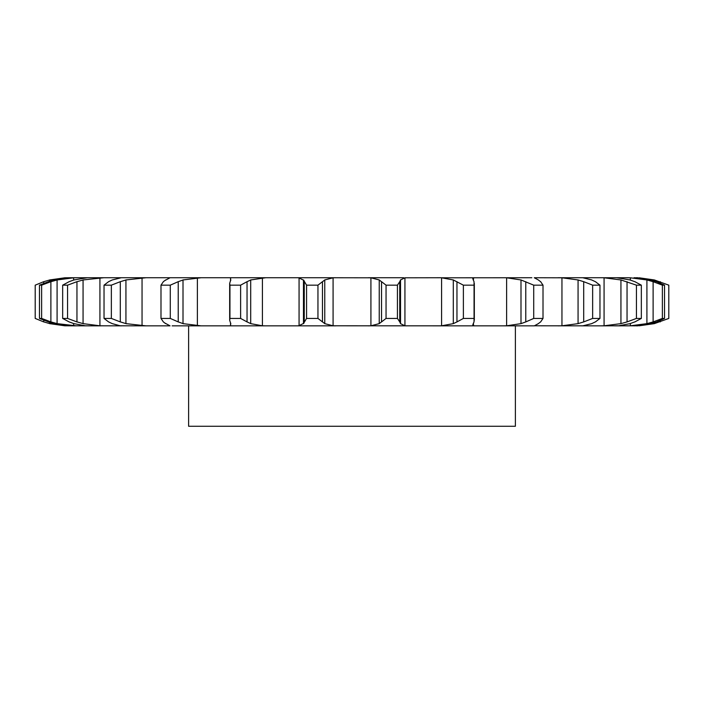 <?xml version="1.0" encoding="UTF-8"?>
<svg xmlns="http://www.w3.org/2000/svg" width="704" height="704" viewBox="0 0 704 704"><rect width="100%" height="100%" fill="white"/><g stroke="black" fill="none" stroke-linecap="round" stroke-linejoin="round"><path stroke-width="1.06" d="M317.953 285.164L317.953 318.428L322.467 321.913L322.467 281.679L317.953 285.164L306.566 285.164L306.566 318.428L303.468 323.638L303.468 279.954L306.566 285.164M324.993 279.814L322.238 281.882M322.238 321.71L324.993 323.778M317.953 318.428L306.566 318.428M303.908 323.242L298.628 325.846M333.08 277.798L333.08 325.794L324.764 323.638L324.764 279.954L333.08 277.798L335.746 277.737L297.211 277.737L299.068 277.798L299.068 325.794L297.211 325.855L335.746 325.855L172.154 325.855M333.08 325.794L474.382 325.855L438.275 325.855L441.593 325.794L441.593 277.798L453.297 279.954L463.382 285.164L474.056 285.164L474.03 281.679M298.628 277.746L303.908 280.35M322.291 277.737L370.92 277.798L379.236 279.954L379.236 323.638L370.92 325.794L368.254 325.855M473.255 323.638L472.771 325.046L474.382 325.855L515.39 325.855L515.39 426.263L188.61 426.263L188.61 325.855M538.358 323.638L534.292 325.855L502.867 325.855L506.625 325.794L506.625 277.798L520.995 279.954L533.72 285.164L543.013 285.164L540.637 281.679M534.362 325.794L600.547 325.855M630.08 323.638L618.675 325.794L600.169 325.855L604.076 325.794L604.076 277.798L620.937 279.954L636.442 285.164L641.335 285.164L634.867 281.679M650.936 323.638L636.794 325.794L614.469 325.855M634.022 325.855L639.17 325.644M101.182 325.855L64.83 325.794L49.65 323.638L49.65 322.652M76.463 325.855L57.086 323.638L57.086 279.954L73.63 277.798L73.63 280.042M75.398 325.855L67.206 325.794L53.064 323.638L39.477 318.428L39.477 285.164L53.064 279.954L69.978 277.737L64.83 277.798L49.65 279.954L49.65 280.94M89.531 325.855L85.325 325.794L73.92 323.638L69.133 321.913L62.665 318.428L62.665 285.164L69.133 281.679L73.92 279.954L87.296 277.737L69.978 277.737M87.296 277.737L103.831 277.737L83.063 279.954L83.063 323.638L99.924 325.794L121.66 325.855M138.415 277.737L146.01 277.737L125.937 279.954L125.937 323.638L146.01 325.855L120.199 325.794L112.253 323.638L108.601 321.913L104.034 318.428L104.034 285.164L108.601 281.679L112.253 279.954L121.255 277.737L103.831 277.737M146.01 325.855L169.708 325.855M262.706 277.737L300.326 277.737M304.251 281.679L304.251 321.913M403.674 277.737L368.254 277.737M404.932 277.798L404.932 325.794L400.532 323.638L400.532 279.954L404.932 277.798L441.294 277.737M531.846 277.737L441.593 277.798M534.292 277.737L561.95 277.798L561.95 325.794L557.99 325.855M628.602 277.737L557.99 277.737M650.936 279.954L634.022 277.737L639.17 277.948M602.818 277.737L604.076 277.798M580.879 277.737L582.34 277.737M565.585 277.737L560.12 277.737M506.625 277.798L505.551 277.737M121.66 277.737L172.154 277.737M262.407 277.798L262.407 325.794L250.703 323.638L250.703 279.954L265.725 277.737L169.708 277.737M262.407 325.794L265.725 325.855M386.047 318.428L397.434 318.428L399.749 321.913L399.749 281.679L397.434 285.164L386.047 285.164L381.533 281.679L381.533 321.913L386.047 318.428L386.047 285.164M381.762 321.71L379.007 323.778M404.932 325.794L406.789 325.855M399.67 321.71L400.611 323.778M230.745 323.638L229.671 320.241L229.944 318.428L240.618 318.428L247.042 321.913L247.042 281.679L240.618 285.164L229.944 285.164L229.671 283.351L230.745 279.954M230.771 323.242L230.516 325.846M230.534 323.321L230.534 325.794L229.618 325.855M246.682 321.71L251.073 323.778M229.618 277.737L230.534 277.798L230.534 280.271M201.133 277.737L183.005 279.954L183.005 323.638L201.133 325.855M456.958 281.679L456.958 321.913L463.382 318.428L474.056 318.428L474.03 321.913M456.958 321.913L453.297 323.638L441.593 325.794M474.109 321.71L473.176 323.778M165.642 323.638L163.363 321.913L160.987 318.428L170.28 318.428L178.218 321.913L178.218 281.679L170.28 285.164L160.987 285.164L163.363 281.679L165.642 279.954M165.246 323.242L170.034 325.846M177.734 321.71L183.489 323.778M474.382 277.737L472.771 278.546L473.255 279.954M525.782 281.679L525.782 321.913L533.72 318.428L543.013 318.428L540.637 321.913M525.782 321.913L520.995 323.638L506.625 325.794M540.866 321.71L538.129 323.778M104.034 318.428L111.355 318.428L120.305 321.913L120.305 281.679L111.355 285.164L104.034 285.164M119.742 321.71L126.5 323.778M561.95 277.798L578.063 279.954L583.695 281.679L583.695 321.913L592.645 318.428L599.966 318.428L595.399 321.913M583.695 321.913L578.063 323.638L561.95 325.794M591.747 323.638L582.745 325.855M595.769 321.71L591.386 323.778M62.665 318.428L67.558 318.428L76.956 321.913L76.956 281.679L67.558 285.164L62.665 285.164M76.34 321.71L83.67 323.778M582.745 277.737L591.747 279.954M77.255 277.737L73.63 277.798M627.044 281.679L627.044 321.913L636.442 318.428L641.335 318.428L634.867 321.913M627.044 321.913L620.937 323.638L604.076 325.794M635.342 321.71L629.596 323.778M39.477 318.428L41.624 318.428L50.882 321.913L50.882 281.679L41.624 285.164L39.477 285.164M50.266 321.71L57.71 323.778M616.704 277.737L630.08 279.954M626.745 277.737L630.37 277.798L630.37 280.051M630.37 323.541L630.37 325.794L626.745 325.855M630.37 277.798L646.914 279.954L653.118 281.679L653.118 321.913L662.376 318.428L664.523 318.428L656.559 321.913M653.118 321.913L646.914 323.638L630.37 325.794M657.122 321.71L650.373 323.778M43.736 283.122L43.736 281.679L35.2 285.164L35.2 318.428L43.736 321.913L43.736 320.47M43.146 321.71L50.239 323.778M637.93 325.838A77.238 77.238 0 0 1 636.073 325.855L636.073 325.855M639.17 277.798L654.35 279.954L668.8 285.164L668.8 318.428L654.35 323.638L639.17 325.794M379.007 279.814L381.762 281.882M400.611 279.814L399.67 281.882M230.516 277.746L230.771 280.35M251.073 279.814L246.682 281.882M473.176 279.814L474.109 281.882M170.034 277.746L165.246 280.35M183.489 279.814L177.734 281.882M538.129 279.814L540.866 281.882M534.362 277.798L538.358 279.954M126.5 279.814L119.742 281.882M583.695 281.679L592.645 285.164L599.966 285.164L595.399 281.679M591.386 279.814L595.769 281.882M83.67 279.814L76.34 281.882M629.596 279.814L635.342 281.882M57.71 279.814L50.266 281.882M653.118 281.679L662.376 285.164L664.523 285.164L656.559 281.679M650.373 279.814L657.122 281.882M50.239 279.814L43.146 281.882M636.073 277.737A77.238 77.238 0 0 1 637.93 277.754M397.434 318.428L397.434 285.164M240.618 318.428L240.618 285.164M229.944 318.428L229.944 285.164M453.297 279.954L453.297 323.638M474.056 318.428L474.056 285.164M463.382 318.428L463.382 285.164M170.28 318.428L170.28 285.164M160.987 318.428L160.987 285.164M520.995 279.954L520.995 323.638M543.013 318.428L543.013 285.164M533.72 318.428L533.72 285.164M111.355 318.428L111.355 285.164M578.063 279.954L578.063 323.638M599.966 318.428L599.966 285.164M592.645 318.428L592.645 285.164M67.558 318.428L67.558 285.164M620.937 279.954L620.937 323.638M641.335 318.428L641.335 285.164M636.442 318.428L636.442 285.164M41.624 318.428L41.624 285.164M646.914 279.954L646.914 323.638M664.523 318.428L664.523 285.164M662.376 318.428L662.376 285.164M654.35 279.954L654.35 280.94M654.35 322.652L654.35 323.638M660.264 281.679L660.264 283.122M660.264 320.47L660.264 321.913M370.92 277.798L370.92 325.794M197.375 277.798L197.375 325.794M473.466 277.798L473.466 280.377M473.466 323.215L473.466 325.794M142.05 277.798L142.05 325.794M99.924 277.798L99.924 325.794M73.63 323.55L73.63 325.794M229.671 320.241L229.671 283.351M474.329 320.241L474.329 283.351"/></g></svg>

